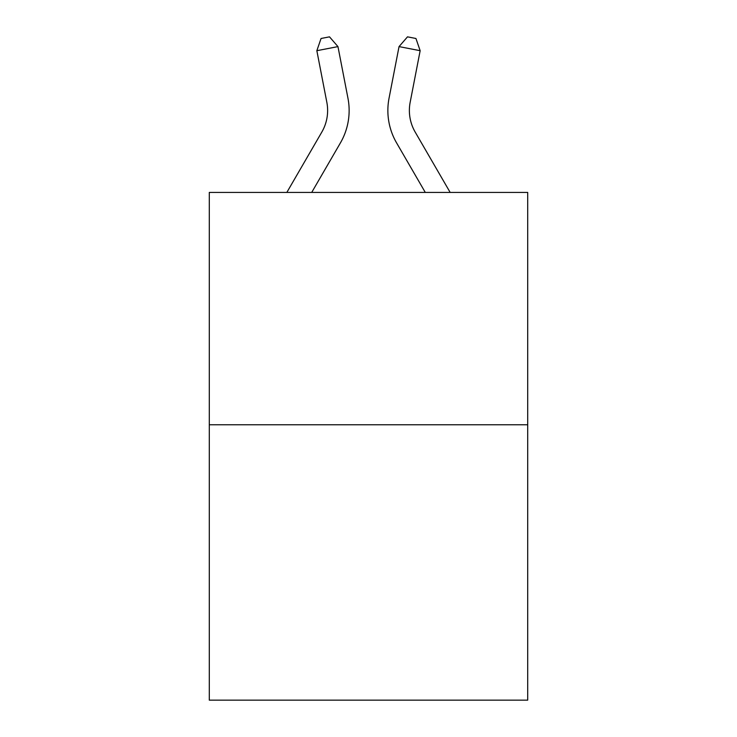 <?xml version="1.0" encoding="UTF-8"?>
<svg xmlns="http://www.w3.org/2000/svg" width="737" height="737" viewBox="0 0 737 737"><rect width="100%" height="100%" fill="white"/><g stroke="black" fill="none" stroke-linecap="round" stroke-linejoin="round"><path stroke-width="1.11" d="M527.701 424.77L527.701 192.421L209.299 192.421L209.299 700.15L527.701 700.15L527.701 424.77L209.299 424.77M286.84 192.421L321.82 132.07A43.032 43.032 0 0 0 326.841 102.314L316.846 50.696L337.961 46.606L347.956 98.224A64.543 64.543 0 0 1 340.439 142.858L311.714 192.421M410.159 102.314A43.032 43.032 0.4 0 0 415.18 132.07L450.16 192.421L415.18 132.07A43.032 43.032 0 0 1 410.159 102.314L420.154 50.696L399.039 46.606L389.044 98.224A64.543 64.543 -179.6 0 0 396.561 142.858L425.286 192.421M321.82 132.07A43.032 43.032 0 0 0 326.841 102.314A43.032 43.032 0 0 1 321.82 132.07A43.032 43.032 0 0 0 326.841 102.314A43.032 43.032 0 0 1 321.82 132.07A43.032 43.032 0 0 0 326.841 102.314A43.032 43.032 0 0 1 321.82 132.07A43.032 43.032 0 0 0 326.841 102.314A43.032 43.032 0 0 1 321.82 132.07A43.032 43.032 0 0 0 326.841 102.314A43.032 43.032 0 0 1 321.82 132.07A43.032 43.032 0 0 0 326.841 102.314A43.032 43.032 0 0 1 321.82 132.07A43.032 43.032 0 0 0 326.841 102.314A43.032 43.032 0 0 1 321.82 132.07A43.032 43.032 0 0 0 326.841 102.314A43.032 43.032 0 0 1 321.82 132.07A43.032 43.032 0 0 0 326.841 102.314A43.032 43.032 0 0 1 321.82 132.07A43.032 43.032 0 0 0 326.841 102.314A43.032 43.032 0 0 1 321.82 132.07A43.032 43.032 0 0 0 326.841 102.314A43.032 43.032 0 0 1 321.82 132.07A43.032 43.032 0 0 0 326.841 102.314A43.032 43.032 0 0 1 321.82 132.07A43.032 43.032 0 0 0 326.841 102.314A43.032 43.032 0 0 1 321.82 132.07A43.032 43.032 0 0 0 326.841 102.314A43.032 43.032 0 0 1 321.82 132.07A43.032 43.032 0 0 0 326.841 102.314A43.032 43.032 0 0 1 321.82 132.07A43.032 43.032 0 0 0 326.841 102.314A43.032 43.032 0 0 1 321.82 132.07M316.846 50.696L321.056 38.49L329.503 36.85L337.961 46.606M399.039 46.606L407.497 36.85L415.944 38.49L420.154 50.696"/></g></svg>

